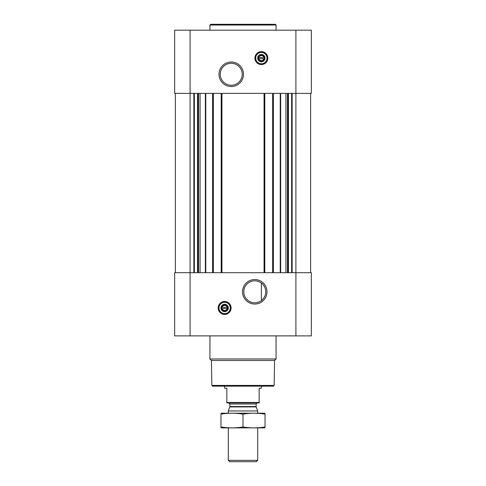 <?xml version="1.0" encoding="UTF-8"?>
<svg xmlns="http://www.w3.org/2000/svg" width="486" height="486" viewBox="0 0 486 486"><rect width="100%" height="100%" fill="white"/><g stroke="black" fill="none" stroke-linecap="round" stroke-linejoin="round"><path stroke-width="0.73" d="M254.755 280.811A10.984 10.984 0 0 1 264.275 297.286A10.984 10.984 0 0 1 245.242 297.286A10.984 10.984 0 0 1 254.755 280.811M261.371 300.567L261.371 283.022L261.371 300.567M263.843 58.691A2.539 2.539 0 0 1 258.898 58.691L263.843 58.691M227.102 308.549A2.539 2.539 0 0 1 222.157 308.549L227.102 308.549M190.087 30.181L190.087 93.379L311.344 93.379L311.344 30.181L174.656 30.181L174.656 93.379L190.087 93.379L190.087 272.689L174.656 272.689L174.656 335.887L190.087 335.887L190.087 272.689L311.344 272.689L311.344 335.887L190.087 335.887M175.391 93.379L175.391 272.689M224.629 301.496A6.47 6.47 0 0 1 230.23 311.198A6.47 6.47 0 0 1 219.028 311.198A6.47 6.47 0 0 1 224.629 301.496M254.755 279.553A12.247 12.247 0 0 1 265.362 297.918A12.247 12.247 0 0 1 244.154 297.918A12.247 12.247 0 0 1 254.755 279.553M310.609 93.379L310.609 272.689M272.652 93.379L272.652 272.689M264.791 93.379L264.791 272.689M221.209 93.379L221.209 272.689M213.348 93.379L213.348 272.689M261.371 51.638A6.47 6.47 0 0 1 266.972 61.339A6.47 6.47 0 0 1 255.77 61.339A6.47 6.47 0 0 1 261.371 51.638M231.245 62.026A12.247 12.247 0 0 1 241.846 80.397A12.247 12.247 0 0 1 220.638 80.397A12.247 12.247 0 0 1 231.245 62.026M274.14 385.422L211.86 385.422L212.595 386.157L273.405 386.157L274.14 385.422L274.572 360.46L276.072 358.966L276.072 335.887M211.86 385.422L211.428 360.46L274.572 360.46M211.428 360.46L209.928 358.966L276.072 358.966M209.928 358.966L209.928 335.887M222.157 307.377A2.539 2.539 0 0 1 227.102 307.377L222.157 307.377M227.102 307.377L227.57 307.377L227.57 308.549L227.57 307.377L227.102 307.377M222.157 308.549L221.689 308.549L221.689 307.377L221.689 308.549L222.157 308.549M224.629 304.686A3.274 3.274 0 0 1 227.466 309.6A3.274 3.274 0 0 1 221.792 309.6A3.274 3.274 0 0 1 224.629 304.686M224.629 304.291A3.675 3.675 0 0 1 227.813 309.801A3.675 3.675 0 0 1 221.446 309.801A3.675 3.675 0 0 1 224.629 304.291M224.629 302.304A5.656 5.656 0 0 1 229.526 310.791A5.656 5.656 0 0 1 219.727 310.791A5.656 5.656 0 0 1 224.629 302.304M224.629 302.085A5.881 5.881 0 0 1 229.72 310.9A5.881 5.881 0 0 1 219.538 310.9A5.881 5.881 0 0 1 224.629 302.085M209.928 30.181L209.928 25.035L276.072 25.035L276.072 30.181M209.928 25.035L210.663 24.3L275.337 24.3L276.072 25.035M231.245 63.283A10.984 10.984 0 0 1 240.758 79.765A10.984 10.984 0 0 1 221.725 79.765A10.984 10.984 0 0 1 231.245 63.283M258.898 57.518A2.539 2.539 0 0 1 263.843 57.518L258.898 57.518M263.843 57.518L264.311 57.518L264.311 58.691L264.311 57.518L263.843 57.518M258.898 58.691L258.43 58.691L258.43 57.518L258.43 58.691L258.898 58.691M261.371 54.827A3.274 3.274 0 0 1 264.208 59.742A3.274 3.274 0 0 1 258.534 59.742A3.274 3.274 0 0 1 261.371 54.827M261.371 54.432A3.675 3.675 0 0 1 264.554 59.942A3.675 3.675 0 0 1 258.188 59.942A3.675 3.675 0 0 1 261.371 54.432M261.371 52.445A5.656 5.656 0 0 1 266.273 60.932A5.656 5.656 0 0 1 256.474 60.932A5.656 5.656 0 0 1 261.371 52.445M261.371 52.227A5.881 5.881 0 0 1 266.462 61.042A5.881 5.881 0 0 1 256.28 61.042A5.881 5.881 0 0 1 261.371 52.227M259.166 402.493L226.834 402.493L226.834 402.912L259.166 402.912L259.166 388.211L261.371 388.211L261.371 386.157M226.834 402.493L226.834 388.211L224.629 388.211L224.629 386.157M257.695 460.345L228.305 460.345L229.653 461.7L256.347 461.7L257.695 460.345L257.695 427.893M228.305 413.197L228.305 410.974L257.695 410.974L257.695 413.197M228.305 460.345L228.305 427.893M228.742 402.912L229.848 404.012L229.848 406.539L228.305 410.974M220.954 427.874L265.046 427.874M265.046 426.963C265.046 428.166 265.046 428.166 265.046 426.963C257.695 428.166 250.351 428.166 243 426.963C235.649 428.166 228.305 428.166 220.954 426.963C220.954 428.166 220.954 428.166 220.954 426.963L220.954 414.133C220.954 412.93 220.954 412.93 220.954 414.133C228.305 412.93 235.649 412.93 243 414.133C250.351 412.93 257.695 412.93 265.046 414.133C265.046 412.93 265.046 412.93 265.046 414.133L265.046 426.963M243 426.963L243 414.133M220.954 413.215L265.046 413.215M205.766 93.379L205.766 272.689M212.613 93.379L212.613 272.689M221.944 93.379L221.944 272.689M264.056 93.379L264.056 272.689M273.387 93.379L273.387 272.689M280.234 93.379L280.234 272.689M292.147 93.379L292.147 272.689M295.913 30.181L295.913 335.887M193.853 93.379L193.853 272.689M291.636 93.379L291.636 272.689M288.453 93.379L288.453 272.689M287.943 93.379L287.943 272.689M287.493 93.379L287.493 272.689M285.932 93.379L285.932 272.689M280.653 93.379L280.653 272.689M205.347 93.379L205.347 272.689M200.068 93.379L200.068 272.689M198.507 93.379L198.507 272.689M198.057 93.379L198.057 272.689M197.547 93.379L197.547 272.689M194.364 93.379L194.364 272.689M224.629 301.642A6.324 6.324 0 0 1 230.103 311.125A6.324 6.324 0 0 1 219.156 311.125A6.324 6.324 0 0 1 224.629 301.642M261.371 51.783A6.324 6.324 0 0 1 266.844 61.266A6.324 6.324 0 0 1 255.897 61.266A6.324 6.324 0 0 1 261.371 51.783M229.781 406.916L256.219 406.916L257.695 410.974M229.848 406.539L256.152 406.539L256.219 406.916M229.848 404.012L256.152 404.012L257.258 402.912M256.152 406.539L256.152 404.012"/></g></svg>
